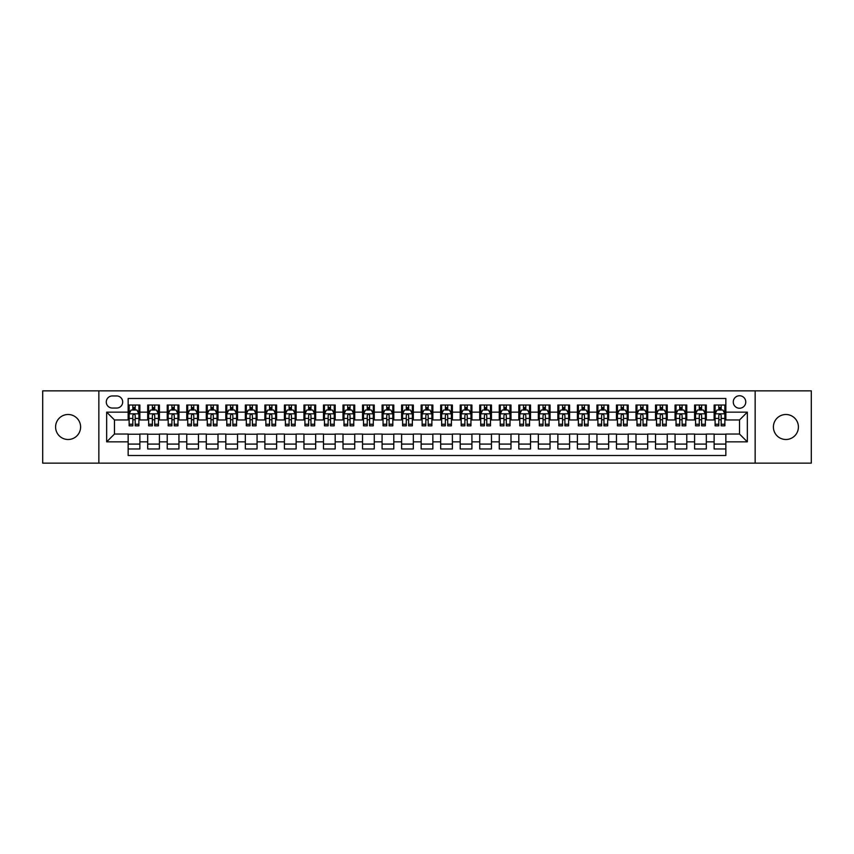<?xml version="1.0" encoding="UTF-8"?>
<svg xmlns="http://www.w3.org/2000/svg" width="854" height="854" viewBox="0 0 854 854"><rect width="100%" height="100%" fill="white"/><g stroke="black" fill="none" stroke-linecap="round" stroke-linejoin="round"><path stroke-width="1.28" d="M785.904 414.5A12.5 12.5 0 0 0 773.404 427A12.5 12.5 0 0 0 785.904 439.5A12.5 12.5 0 0 0 798.405 427A12.5 12.5 0 0 0 785.904 414.5M68.096 414.5A12.5 12.5 0 0 0 55.595 427A12.5 12.5 0 0 0 68.096 439.5A12.5 12.5 0 0 0 80.596 427A12.5 12.5 0 0 0 68.096 414.5M739.521 395.744A6.256 6.256 0 0 0 733.266 401.999A6.256 6.256 0 0 0 739.521 408.244A6.256 6.256 0 0 0 745.766 401.999A6.256 6.256 0 0 0 739.521 395.744M755.149 463.135L811.3 463.135L811.3 390.865L755.149 390.865L755.149 463.135L98.85 463.135L98.85 390.865L42.7 390.865L42.7 463.135L98.85 463.135M725.847 405.031L714.125 405.031L714.125 412.151L706.311 412.151L706.311 419.965L714.125 419.965L714.125 412.151M706.311 412.151L706.311 405.031L694.59 405.031L694.59 412.151L686.776 412.151L686.776 419.965L694.59 419.965L694.59 412.151M686.776 412.151L686.776 405.031L675.066 405.031L675.066 412.151L667.252 412.151L667.252 419.965L675.066 419.965L675.066 412.151M667.252 412.151L667.252 405.031L655.53 405.031L655.53 412.151L647.716 412.151L647.716 419.965L655.53 419.965L655.53 412.151M647.716 412.151L647.716 405.031L635.995 405.031L635.995 412.151L628.181 412.151L628.181 419.965L635.995 419.965L635.995 412.151M628.181 412.151L628.181 405.031L616.46 405.031L616.46 412.151L608.656 412.151L608.656 419.965L616.46 419.965L616.46 412.151M608.656 412.151L608.656 405.031L596.935 405.031L596.935 412.151L589.121 412.151L589.121 419.965L596.935 419.965L596.935 412.151M589.121 412.151L589.121 405.031L577.4 405.031L577.4 412.151L569.586 412.151L569.586 419.965L577.4 419.965L577.4 412.151M569.586 412.151L569.586 405.031L557.865 405.031L557.865 412.151L550.051 412.151L550.051 419.965L557.865 419.965L557.865 412.151M550.051 412.151L550.051 405.031L538.33 405.031L538.33 412.151L530.526 412.151L530.526 419.965L538.33 419.965L538.33 412.151M530.526 412.151L530.526 405.031L518.805 405.031L518.805 412.151L510.991 412.151L510.991 419.965L518.805 419.965L518.805 412.151M510.991 412.151L510.991 405.031L499.27 405.031L499.27 412.151L491.456 412.151L491.456 419.965L499.27 419.965L499.27 412.151M491.456 412.151L491.456 405.031L479.734 405.031L479.734 412.151L471.92 412.151L471.92 419.965L479.734 419.965L479.734 412.151M471.92 412.151L471.92 405.031L460.21 405.031L460.21 412.151L452.396 412.151L452.396 419.965L460.21 419.965L460.21 412.151M452.396 412.151L452.396 405.031L440.675 405.031L440.675 412.151L432.861 412.151L432.861 419.965L440.675 419.965L440.675 412.151M432.861 412.151L432.861 405.031L421.139 405.031L421.139 412.151L413.325 412.151L413.325 419.965L421.139 419.965L421.139 412.151M413.325 412.151L413.325 405.031L401.604 405.031L401.604 412.151L393.79 412.151L393.79 419.965L401.604 419.965L401.604 412.151M393.79 412.151L393.79 405.031L382.08 405.031L382.08 412.151L374.265 412.151L374.265 419.965L382.08 419.965L382.08 412.151M374.265 412.151L374.265 405.031L362.544 405.031L362.544 412.151L354.73 412.151L354.73 419.965L362.544 419.965L362.544 412.151M354.73 412.151L354.73 405.031L343.009 405.031L343.009 412.151L335.195 412.151L335.195 419.965L343.009 419.965L343.009 412.151M335.195 412.151L335.195 405.031L323.474 405.031L323.474 412.151L315.67 412.151L315.67 419.965L323.474 419.965L323.474 412.151M315.67 412.151L315.67 405.031L303.949 405.031L303.949 412.151L296.135 412.151L296.135 419.965L303.949 419.965L303.949 412.151M296.135 412.151L296.135 405.031L284.414 405.031L284.414 412.151L276.6 412.151L276.6 419.965L284.414 419.965L284.414 412.151M276.6 412.151L276.6 405.031L264.879 405.031L264.879 412.151L257.065 412.151L257.065 419.965L264.879 419.965L264.879 412.151M257.065 412.151L257.065 405.031L245.344 405.031L245.344 412.151L237.54 412.151L237.54 419.965L245.344 419.965L245.344 412.151M237.54 412.151L237.54 405.031L225.819 405.031L225.819 412.151L218.005 412.151L218.005 419.965L225.819 419.965L225.819 412.151M218.005 412.151L218.005 405.031L206.284 405.031L206.284 412.151L198.47 412.151L198.47 419.965L206.284 419.965L206.284 412.151M198.47 412.151L198.47 405.031L186.748 405.031L186.748 412.151L178.934 412.151L178.934 419.965L186.748 419.965L186.748 412.151M178.934 412.151L178.934 405.031L167.224 405.031L167.224 412.151L159.41 412.151L159.41 419.965L167.224 419.965L167.224 412.151M159.41 412.151L159.41 405.031L147.689 405.031L147.689 419.965L139.875 419.965L139.875 405.031L128.153 405.031M128.153 448.969L139.875 448.969L139.875 434.035L147.689 434.035L147.689 448.969L159.41 448.969L159.41 434.035L167.224 434.035L167.224 441.849L159.41 441.849M167.224 441.849L167.224 448.969L178.934 448.969L178.934 434.035L186.748 434.035L186.748 441.849L178.934 441.849M186.748 441.849L186.748 448.969L198.47 448.969L198.47 434.035L206.284 434.035L206.284 441.849L198.47 441.849M206.284 441.849L206.284 448.969L218.005 448.969L218.005 434.035L225.819 434.035L225.819 441.849L218.005 441.849M225.819 441.849L225.819 448.969L237.54 448.969L237.54 434.035L245.344 434.035L245.344 441.849L237.54 441.849M245.344 441.849L245.344 448.969L257.065 448.969L257.065 434.035L264.879 434.035L264.879 441.849L257.065 441.849M264.879 441.849L264.879 448.969L276.6 448.969L276.6 434.035L284.414 434.035L284.414 441.849L276.6 441.849M284.414 441.849L284.414 448.969L296.135 448.969L296.135 434.035L303.949 434.035L303.949 441.849L296.135 441.849M303.949 441.849L303.949 448.969L315.67 448.969L315.67 434.035L323.474 434.035L323.474 441.849L315.67 441.849M323.474 441.849L323.474 448.969L335.195 448.969L335.195 434.035L343.009 434.035L343.009 441.849L335.195 441.849M343.009 441.849L343.009 448.969L354.73 448.969L354.73 434.035L362.544 434.035L362.544 441.849L354.73 441.849M362.544 441.849L362.544 448.969L374.265 448.969L374.265 434.035L382.08 434.035L382.08 441.849L374.265 441.849M382.08 441.849L382.08 448.969L393.79 448.969L393.79 434.035L401.604 434.035L401.604 441.849L393.79 441.849M401.604 441.849L401.604 448.969L413.325 448.969L413.325 434.035L421.139 434.035L421.139 441.849L413.325 441.849M421.139 441.849L421.139 448.969L432.861 448.969L432.861 434.035L440.675 434.035L440.675 441.849L432.861 441.849M440.675 441.849L440.675 448.969L452.396 448.969L452.396 434.035L460.21 434.035L460.21 441.849L452.396 441.849M460.21 441.849L460.21 448.969L471.92 448.969L471.92 434.035L479.734 434.035L479.734 441.849L471.92 441.849M479.734 441.849L479.734 448.969L491.456 448.969L491.456 434.035L499.27 434.035L499.27 441.849L491.456 441.849M499.27 441.849L499.27 448.969L510.991 448.969L510.991 434.035L518.805 434.035L518.805 441.849L510.991 441.849M518.805 441.849L518.805 448.969L530.526 448.969L530.526 434.035L538.33 434.035L538.33 441.849L530.526 441.849M538.33 441.849L538.33 448.969L550.051 448.969L550.051 434.035L557.865 434.035L557.865 441.849L550.051 441.849M557.865 441.849L557.865 448.969L569.586 448.969L569.586 434.035L577.4 434.035L577.4 441.849L569.586 441.849M577.4 441.849L577.4 448.969L589.121 448.969L589.121 434.035L596.935 434.035L596.935 441.849L589.121 441.849M596.935 441.849L596.935 448.969L608.656 448.969L608.656 434.035L616.46 434.035L616.46 441.849L608.656 441.849M616.46 441.849L616.46 448.969L628.181 448.969L628.181 434.035L635.995 434.035L635.995 441.849L628.181 441.849M635.995 441.849L635.995 448.969L647.716 448.969L647.716 434.035L655.53 434.035L655.53 441.849L647.716 441.849M655.53 441.849L655.53 448.969L667.252 448.969L667.252 434.035L675.066 434.035L675.066 441.849L667.252 441.849M675.066 441.849L675.066 448.969L686.776 448.969L686.776 434.035L694.59 434.035L694.59 441.849L686.776 441.849M694.59 441.849L694.59 448.969L706.311 448.969L706.311 434.035L714.125 434.035L714.125 441.849L706.311 441.849M112.333 408.052L116.635 408.052A6.053 6.053 0 0 0 122.688 401.999A6.053 6.053 0 0 0 116.635 395.946L112.333 395.946A6.053 6.053 0 0 0 106.28 401.999A6.053 6.053 0 0 0 112.333 408.052M755.149 390.865L98.85 390.865M725.847 412.151L725.847 398.487L128.153 398.487L128.153 419.965L114.479 419.965L114.479 434.035L128.153 434.035L128.153 455.513L725.847 455.513L725.847 434.035L739.521 434.035L739.521 419.965L725.847 419.965L725.847 412.151L747.335 412.151L747.335 441.849L725.847 441.849M128.153 441.849L106.665 441.849L106.665 412.151L128.153 412.151M714.125 441.849L714.125 448.969L725.847 448.969M128.153 409.909L129.135 409.909M132.84 409.909L135.188 409.909M138.892 409.909L139.875 409.909M128.153 419.773L129.135 419.773M132.84 419.773L135.188 419.773M138.892 419.773L139.875 419.773M128.153 434.227L139.875 434.227M128.153 444.091L139.875 444.091M147.689 419.773L148.66 419.773M152.375 419.773L154.723 419.773M158.428 419.773L159.41 419.773M147.689 409.909L148.66 409.909M152.375 409.909L154.723 409.909M158.428 409.909L159.41 409.909M147.689 434.227L159.41 434.227M147.689 444.091L159.41 444.091M167.224 434.227L178.934 434.227M167.224 444.091L178.934 444.091M167.224 409.909L168.195 409.909M171.91 409.909L174.248 409.909M177.963 409.909L178.934 409.909M167.224 419.773L168.195 419.773M171.91 419.773L174.248 419.773M177.963 419.773L178.934 419.773M186.748 434.227L198.47 434.227M186.748 444.091L198.47 444.091M186.748 409.909L187.731 409.909M191.435 409.909L193.783 409.909M197.498 409.909L198.47 409.909M186.748 419.773L187.731 419.773M191.435 419.773L193.783 419.773M197.498 419.773L198.47 419.773M206.284 434.227L218.005 434.227M206.284 444.091L218.005 444.091M206.284 409.909L207.266 409.909M210.97 409.909L213.319 409.909M217.023 409.909L218.005 409.909M206.284 419.773L207.266 419.773M210.97 419.773L213.319 419.773M217.023 419.773L218.005 419.773M225.819 434.227L237.54 434.227M225.819 444.091L237.54 444.091M225.819 409.909L226.79 409.909M230.505 409.909L232.843 409.909M236.558 409.909L237.54 409.909M225.819 419.773L226.79 419.773M230.505 419.773L232.843 419.773M236.558 419.773L237.54 419.773M245.344 434.227L257.065 434.227M245.344 444.091L257.065 444.091M245.344 409.909L246.326 409.909M250.041 409.909L252.378 409.909M256.093 409.909L257.065 409.909M245.344 419.773L246.326 419.773M250.041 419.773L252.378 419.773M256.093 419.773L257.065 419.773M264.879 434.227L276.6 434.227M264.879 444.091L276.6 444.091M264.879 409.909L265.861 409.909M269.565 409.909L271.914 409.909M275.628 409.909L276.6 409.909M264.879 419.773L265.861 419.773M269.565 419.773L271.914 419.773M275.628 419.773L276.6 419.773M284.414 434.227L296.135 434.227M284.414 444.091L296.135 444.091M284.414 409.909L285.385 409.909M289.1 409.909L291.449 409.909M295.153 409.909L296.135 409.909M284.414 419.773L285.385 419.773M289.1 419.773L291.449 419.773M295.153 419.773L296.135 419.773M303.949 434.227L315.67 434.227M303.949 444.091L315.67 444.091M303.949 409.909L304.921 409.909M308.636 409.909L310.973 409.909M314.688 409.909L315.67 409.909M303.949 419.773L304.921 419.773M308.636 419.773L310.973 419.773M314.688 419.773L315.67 419.773M323.474 434.227L335.195 434.227M323.474 444.091L335.195 444.091M323.474 409.909L324.456 409.909M328.171 409.909L330.509 409.909M334.224 409.909L335.195 409.909M323.474 419.773L324.456 419.773M328.171 419.773L330.509 419.773M334.224 419.773L335.195 419.773M343.009 434.227L354.73 434.227M343.009 444.091L354.73 444.091M343.009 409.909L343.991 409.909M347.695 409.909L350.044 409.909M353.759 409.909L354.73 409.909M343.009 419.773L343.991 419.773M347.695 419.773L350.044 419.773M353.759 419.773L354.73 419.773M362.544 434.227L374.265 434.227M362.544 444.091L374.265 444.091M362.544 409.909L363.516 409.909M367.231 409.909L369.579 409.909M373.283 409.909L374.265 409.909M362.544 419.773L363.516 419.773M367.231 419.773L369.579 419.773M373.283 419.773L374.265 419.773M382.08 434.227L393.79 434.227M382.08 444.091L393.79 444.091M382.08 409.909L383.051 409.909M386.766 409.909L389.104 409.909M392.819 409.909L393.79 409.909M382.08 419.773L383.051 419.773M386.766 419.773L389.104 419.773M392.819 419.773L393.79 419.773M401.604 434.227L413.325 434.227M401.604 444.091L413.325 444.091M401.604 409.909L402.586 409.909M406.291 409.909L408.639 409.909M412.354 409.909L413.325 409.909M401.604 419.773L402.586 419.773M406.291 419.773L408.639 419.773M412.354 419.773L413.325 419.773M421.139 434.227L432.861 434.227M421.139 444.091L432.861 444.091M421.139 409.909L422.122 409.909M425.826 409.909L428.174 409.909M431.878 409.909L432.861 409.909M421.139 419.773L422.122 419.773M425.826 419.773L428.174 419.773M431.878 419.773L432.861 419.773M440.675 434.227L452.396 434.227M440.675 444.091L452.396 444.091M440.675 409.909L441.646 409.909M445.361 409.909L447.709 409.909M451.414 409.909L452.396 409.909M440.675 419.773L441.646 419.773M445.361 419.773L447.709 419.773M451.414 419.773L452.396 419.773M460.21 434.227L471.92 434.227M460.21 444.091L471.92 444.091M460.21 409.909L461.181 409.909M464.896 409.909L467.234 409.909M470.949 409.909L471.92 409.909M460.21 419.773L461.181 419.773M464.896 419.773L467.234 419.773M470.949 419.773L471.92 419.773M479.734 434.227L491.456 434.227M479.734 444.091L491.456 444.091M479.734 409.909L480.717 409.909M484.421 409.909L486.769 409.909M490.484 409.909L491.456 409.909M479.734 419.773L480.717 419.773M484.421 419.773L486.769 419.773M490.484 419.773L491.456 419.773M499.27 434.227L510.991 434.227M499.27 444.091L510.991 444.091M499.27 409.909L500.241 409.909M503.956 409.909L506.305 409.909M510.009 409.909L510.991 409.909M499.27 419.773L500.241 419.773M503.956 419.773L506.305 419.773M510.009 419.773L510.991 419.773M518.805 434.227L530.526 434.227M518.805 444.091L530.526 444.091M518.805 409.909L519.776 409.909M523.491 409.909L525.829 409.909M529.544 409.909L530.526 409.909M518.805 419.773L519.776 419.773M523.491 419.773L525.829 419.773M529.544 419.773L530.526 419.773M538.33 434.227L550.051 434.227M538.33 444.091L550.051 444.091M538.33 409.909L539.312 409.909M543.027 409.909L545.364 409.909M549.079 409.909L550.051 409.909M538.33 419.773L539.312 419.773M543.027 419.773L545.364 419.773M549.079 419.773L550.051 419.773M557.865 434.227L569.586 434.227M557.865 444.091L569.586 444.091M557.865 409.909L558.847 409.909M562.551 409.909L564.9 409.909M568.615 409.909L569.586 409.909M557.865 419.773L558.847 419.773M562.551 419.773L564.9 419.773M568.615 419.773L569.586 419.773M577.4 434.227L589.121 434.227M577.4 444.091L589.121 444.091M577.4 409.909L578.371 409.909M582.086 409.909L584.435 409.909M588.139 409.909L589.121 409.909M577.4 419.773L578.371 419.773M582.086 419.773L584.435 419.773M588.139 419.773L589.121 419.773M596.935 434.227L608.656 434.227M596.935 444.091L608.656 444.091M596.935 409.909L597.907 409.909M601.622 409.909L603.959 409.909M607.674 409.909L608.656 409.909M596.935 419.773L597.907 419.773M601.622 419.773L603.959 419.773M607.674 419.773L608.656 419.773M616.46 434.227L628.181 434.227M616.46 444.091L628.181 444.091M616.46 409.909L617.442 409.909M621.157 409.909L623.495 409.909M627.21 409.909L628.181 409.909M616.46 419.773L617.442 419.773M621.157 419.773L623.495 419.773M627.21 419.773L628.181 419.773M635.995 434.227L647.716 434.227M635.995 444.091L647.716 444.091M635.995 409.909L636.977 409.909M640.681 409.909L643.03 409.909M646.734 409.909L647.716 409.909M635.995 419.773L636.977 419.773M640.681 419.773L643.03 419.773M646.734 419.773L647.716 419.773M655.53 434.227L667.252 434.227M655.53 444.091L667.252 444.091M655.53 409.909L656.502 409.909M660.217 409.909L662.565 409.909M666.269 409.909L667.252 409.909M655.53 419.773L656.502 419.773M660.217 419.773L662.565 419.773M666.269 419.773L667.252 419.773M675.066 434.227L686.776 434.227M675.066 444.091L686.776 444.091M675.066 409.909L676.037 409.909M679.752 409.909L682.09 409.909M685.805 409.909L686.776 409.909M675.066 419.773L676.037 419.773M679.752 419.773L682.09 419.773M685.805 419.773L686.776 419.773M694.59 434.227L706.311 434.227M694.59 444.091L706.311 444.091M694.59 409.909L695.572 409.909M699.277 409.909L701.625 409.909M705.34 409.909L706.311 409.909M694.59 419.773L695.572 419.773M699.277 419.773L701.625 419.773M705.34 419.773L706.311 419.773M714.125 434.227L725.847 434.227M714.125 444.091L725.847 444.091M714.125 409.909L715.108 409.909M718.812 409.909L721.16 409.909M724.865 409.909L725.847 409.909M714.125 419.773L715.108 419.773M718.812 419.773L721.16 419.773M724.865 419.773L725.847 419.773M114.479 419.965L106.665 412.151M114.479 434.035L106.665 441.849M747.335 412.151L739.521 419.965M747.335 441.849L739.521 434.035M135.188 407.561L132.84 407.561M138.892 424.235L135.188 424.235L135.188 425.826L138.892 425.826L138.892 413.912L136.939 410.005L131.089 410.005L129.135 413.912L129.135 425.826L132.84 425.826L132.84 424.235L129.135 424.235M129.135 413.912L129.135 405.031M138.892 413.912L138.892 405.031M132.84 410.005L132.84 405.031M135.188 405.031L135.188 410.005M135.188 424.235L135.188 415.375C134.409 413.87 133.63 413.87 132.84 415.375L132.84 424.235M154.723 407.561L152.375 407.561M158.428 424.235L154.723 424.235L154.723 425.826L158.428 425.826L158.428 413.912L156.474 410.005L150.614 410.005L148.66 413.912L148.66 425.826L152.375 425.826L152.375 424.235L148.66 424.235M148.66 413.912L148.66 405.031M158.428 413.912L158.428 405.031M152.375 410.005L152.375 405.031M154.723 405.031L154.723 410.005M154.723 424.235L154.723 415.375C153.933 413.87 153.154 413.87 152.375 415.375L152.375 424.235M174.248 407.561L171.91 407.561M177.963 424.235L174.248 424.235L174.248 425.826L177.963 425.826L177.963 413.912L176.009 410.005L170.149 410.005L168.195 413.912L168.195 425.826L171.91 425.826L171.91 424.235L168.195 424.235M168.195 413.912L168.195 405.031M177.963 413.912L177.963 405.031M171.91 410.005L171.91 405.031M174.248 405.031L174.248 410.005M174.248 424.235L174.248 415.375C173.469 413.87 172.689 413.87 171.91 415.375L171.91 424.235M193.783 407.561L191.435 407.561M197.498 424.235L193.783 424.235L193.783 425.826L197.498 425.826L197.498 413.912L195.545 410.005L189.684 410.005L187.731 413.912L187.731 425.826L191.435 425.826L191.435 424.235L187.731 424.235M187.731 413.912L187.731 405.031M197.498 413.912L197.498 405.031M191.435 410.005L191.435 405.031M193.783 405.031L193.783 410.005M193.783 424.235L193.783 415.375C193.004 413.87 192.225 413.87 191.435 415.375L191.435 424.235M213.319 407.561L210.97 407.561M217.023 424.235L213.319 424.235L213.319 425.826L217.023 425.826L217.023 413.912L215.069 410.005L209.209 410.005L207.266 413.912L207.266 425.826L210.97 425.826L210.97 424.235L207.266 424.235M207.266 413.912L207.266 405.031M217.023 413.912L217.023 405.031M210.97 410.005L210.97 405.031M213.319 405.031L213.319 410.005M213.319 424.235L213.319 415.375C212.539 413.87 211.749 413.87 210.97 415.375L210.97 424.235M232.843 407.561L230.505 407.561M236.558 424.235L232.843 424.235L232.843 425.826L236.558 425.826L236.558 413.912L234.604 410.005L228.744 410.005L226.79 413.912L226.79 425.826L230.505 425.826L230.505 424.235L226.79 424.235M226.79 413.912L226.79 405.031M236.558 413.912L236.558 405.031M230.505 410.005L230.505 405.031M232.843 405.031L232.843 410.005M232.843 424.235L232.843 415.375C232.064 413.87 231.285 413.87 230.505 415.375L230.505 424.235M252.378 407.561L250.041 407.561M256.093 424.235L252.378 424.235L252.378 425.826L256.093 425.826L256.093 413.912L254.14 410.005L248.279 410.005L246.326 413.912L246.326 425.826L250.041 425.826L250.041 424.235L246.326 424.235M246.326 413.912L246.326 405.031M256.093 413.912L256.093 405.031M250.041 410.005L250.041 405.031M252.378 405.031L252.378 410.005M252.378 424.235L252.378 415.375C251.599 413.87 250.82 413.87 250.041 415.375L250.041 424.235M271.914 407.561L269.565 407.561M275.628 424.235L271.914 424.235L271.914 425.826L275.628 425.826L275.628 413.912L273.675 410.005L267.814 410.005L265.861 413.912L265.861 425.826L269.565 425.826L269.565 424.235L265.861 424.235M265.861 413.912L265.861 405.031M275.628 413.912L275.628 405.031M269.565 410.005L269.565 405.031M271.914 405.031L271.914 410.005M271.914 424.235L271.914 415.375C271.134 413.87 270.355 413.87 269.565 415.375L269.565 424.235M291.449 407.561L289.1 407.561M295.153 424.235L291.449 424.235L291.449 425.826L295.153 425.826L295.153 413.912L293.2 410.005L287.339 410.005L285.385 413.912L285.385 425.826L289.1 425.826L289.1 424.235L285.385 424.235M285.385 413.912L285.385 405.031M295.153 413.912L295.153 405.031M289.1 410.005L289.1 405.031M291.449 405.031L291.449 410.005M291.449 424.235L291.449 415.375C290.67 413.87 289.88 413.87 289.1 415.375L289.1 424.235M310.973 407.561L308.636 407.561M314.688 424.235L310.973 424.235L310.973 425.826L314.688 425.826L314.688 413.912L312.735 410.005L306.874 410.005L304.921 413.912L304.921 425.826L308.636 425.826L308.636 424.235L304.921 424.235M304.921 413.912L304.921 405.031M314.688 413.912L314.688 405.031M308.636 410.005L308.636 405.031M310.973 405.031L310.973 410.005M310.973 424.235L310.973 415.375C310.194 413.87 309.415 413.87 308.636 415.375L308.636 424.235M330.509 407.561L328.171 407.561M334.224 424.235L330.509 424.235L330.509 425.826L334.224 425.826L334.224 413.912L332.27 410.005L326.409 410.005L324.456 413.912L324.456 425.826L328.171 425.826L328.171 424.235L324.456 424.235M324.456 413.912L324.456 405.031M334.224 413.912L334.224 405.031M328.171 410.005L328.171 405.031M330.509 405.031L330.509 410.005M330.509 424.235L330.509 415.375C329.729 413.87 328.95 413.87 328.171 415.375L328.171 424.235M350.044 407.561L347.695 407.561M353.759 424.235L350.044 424.235L350.044 425.826L353.759 425.826L353.759 413.912L351.805 410.005L345.945 410.005L343.991 413.912L343.991 425.826L347.695 425.826L347.695 424.235L343.991 424.235M343.991 413.912L343.991 405.031M353.759 413.912L353.759 405.031M347.695 410.005L347.695 405.031M350.044 405.031L350.044 410.005M350.044 424.235L350.044 415.375C349.265 413.87 348.485 413.87 347.695 415.375L347.695 424.235M369.579 407.561L367.231 407.561M373.283 424.235L369.579 424.235L369.579 425.826L373.283 425.826L373.283 413.912L371.33 410.005L365.469 410.005L363.516 413.912L363.516 425.826L367.231 425.826L367.231 424.235L363.516 424.235M363.516 413.912L363.516 405.031M373.283 413.912L373.283 405.031M367.231 410.005L367.231 405.031M369.579 405.031L369.579 410.005M369.579 424.235L369.579 415.375C368.789 413.87 368.01 413.87 367.231 415.375L367.231 424.235M389.104 407.561L386.766 407.561M392.819 424.235L389.104 424.235L389.104 425.826L392.819 425.826L392.819 413.912L390.865 410.005L385.005 410.005L383.051 413.912L383.051 425.826L386.766 425.826L386.766 424.235L383.051 424.235M383.051 413.912L383.051 405.031M392.819 413.912L392.819 405.031M386.766 410.005L386.766 405.031M389.104 405.031L389.104 410.005M389.104 424.235L389.104 415.375C388.324 413.87 387.545 413.87 386.766 415.375L386.766 424.235M408.639 407.561L406.291 407.561M412.354 424.235L408.639 424.235L408.639 425.826L412.354 425.826L412.354 413.912L410.4 410.005L404.54 410.005L402.586 413.912L402.586 425.826L406.291 425.826L406.291 424.235L402.586 424.235M402.586 413.912L402.586 405.031M412.354 413.912L412.354 405.031M406.291 410.005L406.291 405.031M408.639 405.031L408.639 410.005M408.639 424.235L408.639 415.375C407.86 413.87 407.08 413.87 406.291 415.375L406.291 424.235M428.174 407.561L425.826 407.561M431.878 424.235L428.174 424.235L428.174 425.826L431.878 425.826L431.878 413.912L429.925 410.005L424.075 410.005L422.122 413.912L422.122 425.826L425.826 425.826L425.826 424.235L422.122 424.235M422.122 413.912L422.122 405.031M431.878 413.912L431.878 405.031M425.826 410.005L425.826 405.031M428.174 405.031L428.174 410.005M428.174 424.235L428.174 415.375C427.395 413.87 426.616 413.87 425.826 415.375L425.826 424.235M447.709 407.561L445.361 407.561M451.414 424.235L447.709 424.235L447.709 425.826L451.414 425.826L451.414 413.912L449.46 410.005L443.6 410.005L441.646 413.912L441.646 425.826L445.361 425.826L445.361 424.235L441.646 424.235M441.646 413.912L441.646 405.031M451.414 413.912L451.414 405.031M445.361 410.005L445.361 405.031M447.709 405.031L447.709 410.005M447.709 424.235L447.709 415.375C446.92 413.87 446.14 413.87 445.361 415.375L445.361 424.235M467.234 407.561L464.896 407.561M470.949 424.235L467.234 424.235L467.234 425.826L470.949 425.826L470.949 413.912L468.995 410.005L463.135 410.005L461.181 413.912L461.181 425.826L464.896 425.826L464.896 424.235L461.181 424.235M461.181 413.912L461.181 405.031M470.949 413.912L470.949 405.031M464.896 410.005L464.896 405.031M467.234 405.031L467.234 410.005M467.234 424.235L467.234 415.375C466.455 413.87 465.676 413.87 464.896 415.375L464.896 424.235M486.769 407.561L484.421 407.561M490.484 424.235L486.769 424.235L486.769 425.826L490.484 425.826L490.484 413.912L488.531 410.005L482.67 410.005L480.717 413.912L480.717 425.826L484.421 425.826L484.421 424.235L480.717 424.235M480.717 413.912L480.717 405.031M490.484 413.912L490.484 405.031M484.421 410.005L484.421 405.031M486.769 405.031L486.769 410.005M486.769 424.235L486.769 415.375C485.99 413.87 485.211 413.87 484.421 415.375L484.421 424.235M506.305 407.561L503.956 407.561M510.009 424.235L506.305 424.235L506.305 425.826L510.009 425.826L510.009 413.912L508.055 410.005L502.195 410.005L500.241 413.912L500.241 425.826L503.956 425.826L503.956 424.235L500.241 424.235M500.241 413.912L500.241 405.031M510.009 413.912L510.009 405.031M503.956 410.005L503.956 405.031M506.305 405.031L506.305 410.005M506.305 424.235L506.305 415.375C505.525 413.87 504.735 413.87 503.956 415.375L503.956 424.235M525.829 407.561L523.491 407.561M529.544 424.235L525.829 424.235L525.829 425.826L529.544 425.826L529.544 413.912L527.591 410.005L521.73 410.005L519.776 413.912L519.776 425.826L523.491 425.826L523.491 424.235L519.776 424.235M519.776 413.912L519.776 405.031M529.544 413.912L529.544 405.031M523.491 410.005L523.491 405.031M525.829 405.031L525.829 410.005M525.829 424.235L525.829 415.375C525.05 413.87 524.271 413.87 523.491 415.375L523.491 424.235M545.364 407.561L543.027 407.561M549.079 424.235L545.364 424.235L545.364 425.826L549.079 425.826L549.079 413.912L547.126 410.005L541.265 410.005L539.312 413.912L539.312 425.826L543.027 425.826L543.027 424.235L539.312 424.235M539.312 413.912L539.312 405.031M549.079 413.912L549.079 405.031M543.027 410.005L543.027 405.031M545.364 405.031L545.364 410.005M545.364 424.235L545.364 415.375C544.585 413.87 543.806 413.87 543.027 415.375L543.027 424.235M564.9 407.561L562.551 407.561M568.615 424.235L564.9 424.235L564.9 425.826L568.615 425.826L568.615 413.912L566.661 410.005L560.8 410.005L558.847 413.912L558.847 425.826L562.551 425.826L562.551 424.235L558.847 424.235M558.847 413.912L558.847 405.031M568.615 413.912L568.615 405.031M562.551 410.005L562.551 405.031M564.9 405.031L564.9 410.005M564.9 424.235L564.9 415.375C564.12 413.87 563.341 413.87 562.551 415.375L562.551 424.235M584.435 407.561L582.086 407.561M588.139 424.235L584.435 424.235L584.435 425.826L588.139 425.826L588.139 413.912L586.186 410.005L580.325 410.005L578.371 413.912L578.371 425.826L582.086 425.826L582.086 424.235L578.371 424.235M578.371 413.912L578.371 405.031M588.139 413.912L588.139 405.031M582.086 410.005L582.086 405.031M584.435 405.031L584.435 410.005M584.435 424.235L584.435 415.375C583.656 413.87 582.866 413.87 582.086 415.375L582.086 424.235M603.959 407.561L601.622 407.561M607.674 424.235L603.959 424.235L603.959 425.826L607.674 425.826L607.674 413.912L605.721 410.005L599.86 410.005L597.907 413.912L597.907 425.826L601.622 425.826L601.622 424.235L597.907 424.235M597.907 413.912L597.907 405.031M607.674 413.912L607.674 405.031M601.622 410.005L601.622 405.031M603.959 405.031L603.959 410.005M603.959 424.235L603.959 415.375C603.18 413.87 602.401 413.87 601.622 415.375L601.622 424.235M623.495 407.561L621.157 407.561M627.21 424.235L623.495 424.235L623.495 425.826L627.21 425.826L627.21 413.912L625.256 410.005L619.396 410.005L617.442 413.912L617.442 425.826L621.157 425.826L621.157 424.235L617.442 424.235M617.442 413.912L617.442 405.031M627.21 413.912L627.21 405.031M621.157 410.005L621.157 405.031M623.495 405.031L623.495 410.005M623.495 424.235L623.495 415.375C622.715 413.87 621.936 413.87 621.157 415.375L621.157 424.235M643.03 407.561L640.681 407.561M646.734 424.235L643.03 424.235L643.03 425.826L646.734 425.826L646.734 413.912L644.791 410.005L638.931 410.005L636.977 413.912L636.977 425.826L640.681 425.826L640.681 424.235L636.977 424.235M636.977 413.912L636.977 405.031M646.734 413.912L646.734 405.031M640.681 410.005L640.681 405.031M643.03 405.031L643.03 410.005M643.03 424.235L643.03 415.375C642.251 413.87 641.471 413.87 640.681 415.375L640.681 424.235M662.565 407.561L660.217 407.561M666.269 424.235L662.565 424.235L662.565 425.826L666.269 425.826L666.269 413.912L664.316 410.005L658.455 410.005L656.502 413.912L656.502 425.826L660.217 425.826L660.217 424.235L656.502 424.235M656.502 413.912L656.502 405.031M666.269 413.912L666.269 405.031M660.217 410.005L660.217 405.031M662.565 405.031L662.565 410.005M662.565 424.235L662.565 415.375C661.775 413.87 660.996 413.87 660.217 415.375L660.217 424.235M682.09 407.561L679.752 407.561M685.805 424.235L682.09 424.235L682.09 425.826L685.805 425.826L685.805 413.912L683.851 410.005L677.991 410.005L676.037 413.912L676.037 425.826L679.752 425.826L679.752 424.235L676.037 424.235M676.037 413.912L676.037 405.031M685.805 413.912L685.805 405.031M679.752 410.005L679.752 405.031M682.09 405.031L682.09 410.005M682.09 424.235L682.09 415.375C681.311 413.87 680.531 413.87 679.752 415.375L679.752 424.235M701.625 407.561L699.277 407.561M705.34 424.235L701.625 424.235L701.625 425.826L705.34 425.826L705.34 413.912L703.386 410.005L697.526 410.005L695.572 413.912L695.572 425.826L699.277 425.826L699.277 424.235L695.572 424.235M695.572 413.912L695.572 405.031M705.34 413.912L705.34 405.031M699.277 410.005L699.277 405.031M701.625 405.031L701.625 410.005M701.625 424.235L701.625 415.375C700.846 413.87 700.066 413.87 699.277 415.375L699.277 424.235M721.16 407.561L718.812 407.561M724.865 424.235L721.16 424.235L721.16 425.826L724.865 425.826L724.865 413.912L722.911 410.005L717.061 410.005L715.108 413.912L715.108 425.826L718.812 425.826L718.812 424.235L715.108 424.235M715.108 413.912L715.108 405.031M724.865 413.912L724.865 405.031M718.812 410.005L718.812 405.031M721.16 405.031L721.16 410.005M721.16 424.235L721.16 415.375C720.381 413.87 719.602 413.87 718.812 415.375L718.812 424.235M147.689 441.849L139.875 441.849M147.689 412.151L139.875 412.151M138.85 413.816L129.178 413.816M129.135 411.084L130.545 411.084M137.483 411.084L138.892 411.084M132.84 418.439L129.135 418.439M138.892 418.439L135.188 418.439M135.188 408.81L132.84 408.81M158.385 413.816L148.713 413.816M148.66 411.084L150.08 411.084M157.019 411.084L158.428 411.084M152.375 418.439L148.66 418.439M158.428 418.439L154.723 418.439M154.723 408.81L152.375 408.81M177.91 413.816L168.249 413.816M168.195 411.084L169.615 411.084M176.543 411.084L177.963 411.084M171.91 418.439L168.195 418.439M177.963 418.439L174.248 418.439M174.248 408.81L171.91 408.81M197.445 413.816L187.773 413.816M187.731 411.084L189.14 411.084M196.078 411.084L197.498 411.084M191.435 418.439L187.731 418.439M197.498 418.439L193.783 418.439M193.783 408.81L191.435 408.81M216.98 413.816L207.308 413.816M207.266 411.084L208.675 411.084M215.614 411.084L217.023 411.084M210.97 418.439L207.266 418.439M217.023 418.439L213.319 418.439M213.319 408.81L210.97 408.81M236.515 413.816L226.844 413.816M226.79 411.084L228.21 411.084M235.138 411.084L236.558 411.084M230.505 418.439L226.79 418.439M236.558 418.439L232.843 418.439M232.843 408.81L230.505 408.81M256.04 413.816L246.379 413.816M246.326 411.084L247.745 411.084M254.673 411.084L256.093 411.084M250.041 418.439L246.326 418.439M256.093 418.439L252.378 418.439M252.378 408.81L250.041 408.81M275.575 413.816L265.904 413.816M265.861 411.084L267.27 411.084M274.209 411.084L275.628 411.084M269.565 418.439L265.861 418.439M275.628 418.439L271.914 418.439M271.914 408.81L269.565 408.81M295.11 413.816L285.439 413.816M285.385 411.084L286.805 411.084M293.744 411.084L295.153 411.084M289.1 418.439L285.385 418.439M295.153 418.439L291.449 418.439M291.449 408.81L289.1 408.81M314.635 413.816L304.974 413.816M304.921 411.084L306.34 411.084M313.269 411.084L314.688 411.084M308.636 418.439L304.921 418.439M314.688 418.439L310.973 418.439M310.973 408.81L308.636 408.81M334.17 413.816L324.499 413.816M324.456 411.084L325.876 411.084M332.804 411.084L334.224 411.084M328.171 418.439L324.456 418.439M334.224 418.439L330.509 418.439M330.509 408.81L328.171 408.81M353.705 413.816L344.034 413.816M343.991 411.084L345.4 411.084M352.339 411.084L353.759 411.084M347.695 418.439L343.991 418.439M353.759 418.439L350.044 418.439M350.044 408.81L347.695 408.81M373.241 413.816L363.569 413.816M363.516 411.084L364.936 411.084M371.874 411.084L373.283 411.084M367.231 418.439L363.516 418.439M373.283 418.439L369.579 418.439M369.579 408.81L367.231 408.81M392.765 413.816L383.104 413.816M383.051 411.084L384.471 411.084M391.399 411.084L392.819 411.084M386.766 418.439L383.051 418.439M392.819 418.439L389.104 418.439M389.104 408.81L386.766 408.81M412.301 413.816L402.629 413.816M402.586 411.084L403.995 411.084M410.934 411.084L412.354 411.084M406.291 418.439L402.586 418.439M412.354 418.439L408.639 418.439M408.639 408.81L406.291 408.81M431.836 413.816L422.164 413.816M422.122 411.084L423.531 411.084M430.469 411.084L431.878 411.084M425.826 418.439L422.122 418.439M431.878 418.439L428.174 418.439M428.174 408.81L425.826 408.81M451.371 413.816L441.699 413.816M441.646 411.084L443.066 411.084M450.005 411.084L451.414 411.084M445.361 418.439L441.646 418.439M451.414 418.439L447.709 418.439M447.709 408.81L445.361 408.81M470.896 413.816L461.235 413.816M461.181 411.084L462.601 411.084M469.529 411.084L470.949 411.084M464.896 418.439L461.181 418.439M470.949 418.439L467.234 418.439M467.234 408.81L464.896 408.81M490.431 413.816L480.759 413.816M480.717 411.084L482.126 411.084M489.064 411.084L490.484 411.084M484.421 418.439L480.717 418.439M490.484 418.439L486.769 418.439M486.769 408.81L484.421 408.81M509.966 413.816L500.295 413.816M500.241 411.084L501.661 411.084M508.6 411.084L510.009 411.084M503.956 418.439L500.241 418.439M510.009 418.439L506.305 418.439M506.305 408.81L503.956 408.81M529.501 413.816L519.83 413.816M519.776 411.084L521.196 411.084M528.124 411.084L529.544 411.084M523.491 418.439L519.776 418.439M529.544 418.439L525.829 418.439M525.829 408.81L523.491 408.81M549.026 413.816L539.365 413.816M539.312 411.084L540.731 411.084M547.66 411.084L549.079 411.084M543.027 418.439L539.312 418.439M549.079 418.439L545.364 418.439M545.364 408.81L543.027 408.81M568.561 413.816L558.89 413.816M558.847 411.084L560.256 411.084M567.195 411.084L568.615 411.084M562.551 418.439L558.847 418.439M568.615 418.439L564.9 418.439M564.9 408.81L562.551 408.81M588.096 413.816L578.425 413.816M578.371 411.084L579.791 411.084M586.73 411.084L588.139 411.084M582.086 418.439L578.371 418.439M588.139 418.439L584.435 418.439M584.435 408.81L582.086 408.81M607.621 413.816L597.96 413.816M597.907 411.084L599.327 411.084M606.255 411.084L607.674 411.084M601.622 418.439L597.907 418.439M607.674 418.439L603.959 418.439M603.959 408.81L601.622 408.81M627.156 413.816L617.485 413.816M617.442 411.084L618.862 411.084M625.79 411.084L627.21 411.084M621.157 418.439L617.442 418.439M627.21 418.439L623.495 418.439M623.495 408.81L621.157 408.81M646.691 413.816L637.02 413.816M636.977 411.084L638.386 411.084M645.325 411.084L646.734 411.084M640.681 418.439L636.977 418.439M646.734 418.439L643.03 418.439M643.03 408.81L640.681 408.81M666.227 413.816L656.555 413.816M656.502 411.084L657.922 411.084M664.86 411.084L666.269 411.084M660.217 418.439L656.502 418.439M666.269 418.439L662.565 418.439M662.565 408.81L660.217 408.81M685.751 413.816L676.09 413.816M676.037 411.084L677.457 411.084M684.385 411.084L685.805 411.084M679.752 418.439L676.037 418.439M685.805 418.439L682.09 418.439M682.09 408.81L679.752 408.81M705.287 413.816L695.615 413.816M695.572 411.084L696.981 411.084M703.92 411.084L705.34 411.084M699.277 418.439L695.572 418.439M705.34 418.439L701.625 418.439M701.625 408.81L699.277 408.81M724.822 413.816L715.15 413.816M715.108 411.084L716.517 411.084M723.455 411.084L724.865 411.084M718.812 418.439L715.108 418.439M724.865 418.439L721.16 418.439M721.16 408.81L718.812 408.81"/></g></svg>
